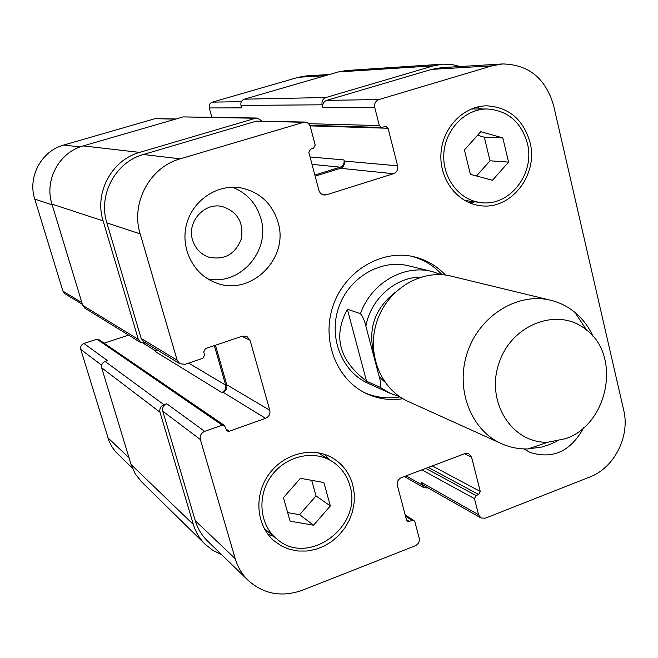 <?xml version="1.0" encoding="UTF-8"?>
<svg xmlns="http://www.w3.org/2000/svg" width="658" height="658" viewBox="0 0 658 658"><rect width="100%" height="100%" fill="white"/><g stroke="black" fill="none" stroke-linecap="round" stroke-linejoin="round"><path stroke-width="0.99" d="M366.522 381.188C339.166 360.378 332.775 336.378 347.358 309.202L360.461 313.685C362.747 316.35 364.54 320.495 365.856 326.121L379.255 376.837C380.933 382.528 381.147 385.983 379.913 387.217L366.522 381.188L347.358 309.202M394.932 292.613C374.797 308.503 367.781 328.901 373.884 353.815M399.982 396.914C387.792 398.937 376.063 397.555 364.787 392.785M411.735 256.291C423.563 259.466 433.655 265.593 442.028 274.69M402.893 398.74C390.219 400.673 378.103 398.978 366.547 393.657C336.518 379.822 321.079 340.112 333.137 305.583C344.874 270.94 381.467 249.127 413.66 256.694C426.047 259.606 436.641 265.725 445.441 275.044M379.913 387.217L390.235 393.336L368.085 383.318C341.864 371.712 328.252 337.348 338.689 307.492C348.83 277.528 380.694 258.808 408.511 265.791L432.133 271.515C404.004 264.055 371.022 283.121 360.461 313.685M593.08 336.411C588.721 326.82 582.643 318.793 574.853 312.336C567.698 306.488 559.662 302.458 550.738 300.262L451.051 276.097C421.737 268.735 387.99 288.763 377.174 320.726C366.037 352.581 380.324 389.133 407.968 401.355L501.429 443.632C509.81 447.382 518.627 449.159 527.864 448.945L541.904 447.004L549.529 444.586L557.046 441.181M550.738 300.262C518.052 292.02 480.019 315.157 467.599 351.833C454.834 388.376 470.585 430.019 501.429 443.632M565.74 438.639C608.214 424.303 621.465 356.266 586.591 330.053C559.152 306.612 512.105 323.497 499.134 362.673C485.259 401.536 511.965 443.796 548.024 442.201L565.74 438.639M329.411 74.494L306.398 75.892L298.411 77.274L212.353 102.13C209.787 103.166 208.759 105.107 209.26 107.945L211.835 117.214M224.353 425.413L222.182 425.15L204.671 431.36C201.101 433.03 199.67 435.76 200.369 439.544L235.235 558.7C237.777 567.221 242.119 574.483 248.263 580.488C263.85 594.273 281.969 597.497 302.614 590.177L415.206 545.819C418.43 544.174 419.763 541.592 419.187 538.071L414.877 521.778L413.989 520.536L412.089 520.379L409.342 521.449L407.434 521.292L406.545 520.042L397.35 485.448C396.766 481.862 398.106 479.254 401.372 477.642L464.762 453.642L468.85 453.781L471.58 457.244L480.266 491.452L478.695 494.512L476.022 495.548L474.451 498.608L478.572 514.753L480.949 517.961L485.3 518.2L589.724 477.058C614.251 467.937 630.241 436.369 623.71 410.197L553.584 105.436C545.605 78.31 528.596 64.476 502.548 63.949L492.126 65.808L378.926 99.564C375.521 100.987 374.131 103.643 374.739 107.534L379.345 125.571L381.558 127.455L385.851 126.385L388.072 128.261L397.605 165.816C398.205 169.641 396.823 172.273 393.468 173.728L326.458 194.809L323.851 195.015L321.984 194.381L320.076 192.761L318.949 190.458L308.841 152.409L310.543 149.177L313.496 148.28L315.198 145.056L310.37 126.821C309.424 123.885 307.483 122.289 304.572 122.043L180.127 158.858C149.802 167.116 130.473 203.264 140.187 233.894L177.158 360.222L179.848 363.751L185.112 364.293L202.861 358.265L204.589 354.983L203.709 351.915L205.436 348.625L242.35 336.156L246.849 336.386L250.073 340.235L269.772 410.263C270.438 414.005 269.032 416.695 265.552 418.332L229.239 431.261L227.068 430.998L224.353 425.413L98.61 339.413L96.981 339.191L83.92 343.484C81.263 344.652 80.21 346.634 80.761 349.414L109.195 441.551L112.469 447.646L115.824 452.005L132.373 468.175M128.59 335.103L104.112 343.18M176.081 118.966L155.066 118.67L63.842 145.015C41.446 150.929 27.439 176.92 34.767 199.119L62.938 291.149L64.961 293.756L82.423 304.399M207.796 278.893C240.129 286.016 270.931 250.583 260.848 218.456C256.291 203.33 246.799 192.917 232.373 187.226M192.547 239.989C195.237 248.494 200.657 254.218 208.792 257.171C224.493 260.354 235.342 254.243 241.33 238.846C243.863 222.503 237.538 211.736 222.363 206.554C204.49 201.99 186.633 221.902 192.547 239.989M278.021 222.223C289.652 258.824 249.966 297.416 215.199 282.521C193.197 274.279 180.111 247.91 186.625 224.041C192.893 200.106 217.411 183.837 240.598 187.818C259.606 191.848 272.075 203.322 278.021 222.223M583.695 427.716C570.733 451.388 552.81 459.605 529.92 452.367L523.891 448.92M313.57 525.199L290.096 521.185L283.442 497.662L300.451 478.292L323.884 482.553L330.349 505.936L313.57 525.199L299.629 514.688L316.021 495.935L311.678 480.332M330.349 505.936L316.021 495.935M287.669 512.623L299.629 514.688M476.507 175.99L490.021 160.799L484.337 137.185L477.552 135.285M508.576 162.115L492.464 180.284L470.363 174.337L464.416 149.966L480.751 131.707L502.811 137.9L508.576 162.115L490.021 160.799M502.811 137.9L484.337 137.185M349.875 485.703C346.873 475.142 340.877 466.999 331.887 461.266C313.208 449.521 285.465 456.084 271.285 476.071C256.883 495.91 259.449 524.681 276.656 538.803C307.854 567.369 363.249 526.433 349.875 485.703M328.827 459.383L324.484 454.349M267.691 533.951L273.876 536.476M352.704 484.642L354.243 493.401L354.185 502.424L352.532 511.422L349.349 520.1L344.734 528.16L338.845 535.341L331.862 541.402L324.032 546.14L315.585 549.389L306.825 551.034L298.041 551.017L289.52 549.315L281.558 545.984L274.444 541.123C256.217 526.022 253.56 495.433 268.875 474.336C283.968 453.074 313.438 446.058 333.343 458.453C343.024 464.564 349.48 473.291 352.704 484.642M527.313 143.173C521.07 121.837 507.68 110.437 487.134 108.981C465.395 108.8 445.425 129.108 443.862 153.306C442.044 177.487 458.906 199.909 480.315 202.508C509.152 207.295 535.513 173.728 527.313 143.173M481.804 108.981L476.532 107.221M469.623 202.878L475.06 201.825M530.003 142.325C538.754 174.979 510.501 210.815 479.69 205.567C456.94 202.705 439.05 178.844 440.983 153.117C442.637 127.372 463.832 105.741 486.961 105.831C508.971 107.312 523.324 119.476 530.003 142.325M322.116 104.803C321.532 101.242 322.815 98.815 325.965 97.516L433.532 65.825L442.966 64.139L346.396 70.513L338.13 71.969L244.291 99.185C241.552 100.296 240.45 102.377 240.976 105.42L322.116 104.803L322.864 107.657C322.28 104.104 323.563 101.669 326.713 100.37L431.673 69.386L441.362 67.675L502.548 63.949M315.149 176.155L340.482 168.3C343.583 166.976 344.858 164.558 344.282 161.062L343.994 159.935C344.562 163.439 343.295 165.849 340.186 167.181L314.853 175.028M179.848 363.751L143.666 341.708L141.182 338.467L106.876 222.906C97.886 194.933 115.537 162 143.403 154.482L256.324 121.146L304.572 122.043M157.352 350.048L155.173 351.462L221.804 392.522L222.898 392.143C226.105 390.663 227.397 388.204 226.771 384.766L215.454 345.244M248.263 580.488L207.41 540.892C201.71 535.324 197.68 528.621 195.303 520.774L162.781 411.217C162.123 407.746 163.439 405.254 166.721 403.741L204.671 431.36M480.949 517.961L423.291 485.176L421.062 482.199L478.572 514.753M428.152 487.94L423.949 487.734L421.737 484.765L421.062 482.199M442.966 64.139L451.701 64.459L460.197 66.532M221.516 554.562L212.822 550.335L205.247 544.355C199.67 538.828 195.706 532.199 193.37 524.475L159.984 412.196C159.326 408.717 160.642 406.216 163.932 404.711L166.721 403.741M221.804 392.522C225.02 391.041 226.311 388.582 225.686 385.144L214.352 345.615M145.936 343.089L140.804 342.637L138.344 339.405L103.1 220.874C94.086 192.86 111.761 159.902 139.669 152.393L255.543 118.259L257.179 118.037L262.032 121.023M240.976 105.42L241.651 107.863L209.26 107.945M83.92 343.484L107.484 360.633L105.074 361.439C102.229 362.706 101.102 364.828 101.686 367.814L131.065 464.499L135.203 473.818L141.462 481.738L205.247 544.355M257.179 118.037L183.179 116.91L83.188 145.912C59.179 152.278 44.119 180.251 51.957 204.112L82.719 305.378L84.857 308.158L140.804 342.637M441.329 274.641L432.133 271.515L441.37 274.641M420.947 277.092C395.557 276.952 370.791 298.781 365.856 326.121M379.255 376.837L384.848 382.051M431.673 69.386L492.126 65.808M326.713 100.37L378.926 99.564M322.864 107.657L374.739 107.534M340.482 168.3L393.468 173.728M344.282 161.062L397.605 165.816M321.433 194.044L326.458 194.809M256.324 121.146L302.762 122.281M143.403 154.482L180.127 158.858M106.876 222.906L140.187 233.894M141.182 338.467L177.158 360.222M241.831 336.328L250.073 340.235M226.771 384.766L269.772 410.263M222.898 392.143L265.552 418.332M162.781 411.217L200.369 439.544M195.303 520.774L235.235 558.7M464.466 453.749L471.58 457.244M325.307 75.686L298.411 77.274M241.338 101.686L212.353 102.13M175.39 119.172L155.066 118.67M80.054 146.948L63.842 145.015M52.179 204.86L34.767 199.119M81.88 302.606L62.938 291.149M156.028 351.092L143.625 343.476M101.628 365.141L80.761 349.414M129.042 457.845L107.756 437.628M406.085 475.857L421.737 484.765M421.885 469.87L474.451 498.608M425.825 468.381L476.022 495.548M428.333 467.435L478.695 494.512M432.314 465.93L480.266 491.452M406.422 519.59L409.342 521.449M405.525 516.226L412.089 520.379M131.065 464.499L193.37 524.475M101.686 367.814L159.984 412.196M105.074 361.439L163.932 404.711M96.981 339.191L222.182 425.15M225.941 428.983L229.239 431.261M188.64 363.101L225.686 385.144M82.719 305.378L138.344 339.405M51.957 204.112L103.1 220.874M83.188 145.912L139.669 152.393M183.179 116.91L255.543 118.259M312.007 164.352L340.186 167.181M310.05 156.966L343.994 159.935M310.041 125.867L388.072 128.261M308.512 123.679L379.345 125.571M244.291 99.185L325.965 97.516M338.13 71.969L433.532 65.825M399.439 396.544L390.235 393.336M586.591 330.053L574.853 312.336M548.024 442.201L527.864 448.945M331.887 461.266L318.102 452.753M276.656 538.803L264.121 528.341M487.134 108.981L471.26 108.989M480.315 202.508L464.68 200.476M404.341 476.515L423.949 487.734M405.196 514.984L413.989 520.536M309.778 125.324L381.558 127.455"/></g></svg>
